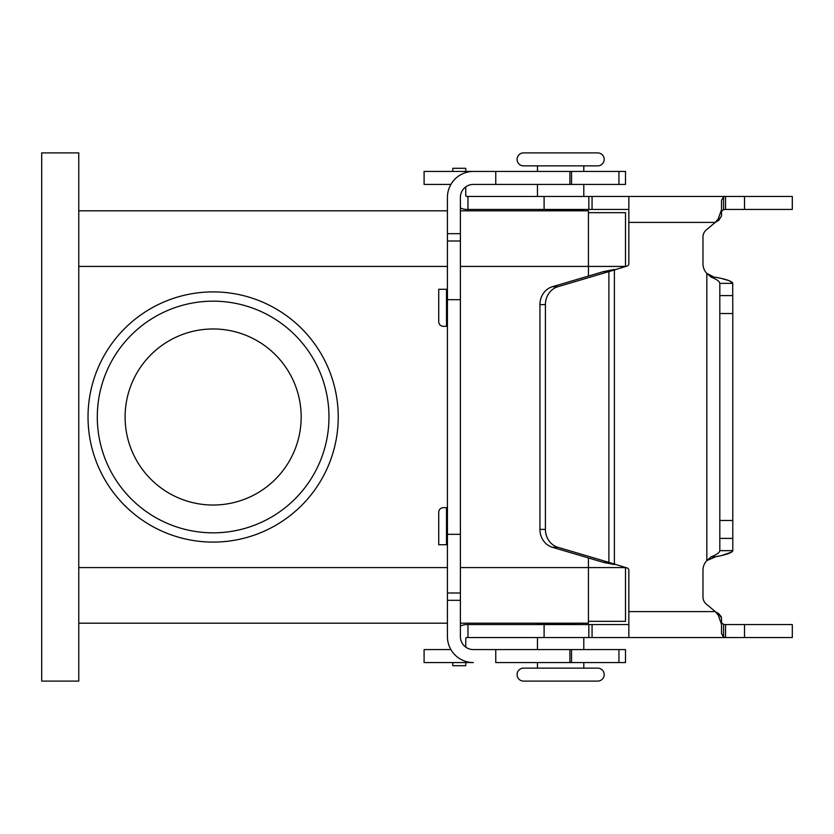 <?xml version="1.0" encoding="UTF-8"?>
<svg xmlns="http://www.w3.org/2000/svg" width="834" height="834" viewBox="0 0 834 834"><rect width="100%" height="100%" fill="white"/><g stroke="black" fill="none" stroke-linecap="round" stroke-linejoin="round"><path stroke-width="1.25" d="M583.8 668.128L583.8 662.571L583.8 668.128L597.697 668.128A6.484 6.484 0 0 1 604.191 674.612A6.484 6.484 0 0 1 597.697 681.097L523.564 681.097A6.484 6.484 0 0 1 517.08 674.612A6.484 6.484 0 0 1 523.564 668.128A6.484 6.484 0 0 0 517.08 674.612A6.484 6.484 0 0 0 523.564 681.097L597.697 681.097A6.484 6.484 0 0 0 604.191 674.612A6.484 6.484 0 0 0 597.697 668.128L523.564 668.128L537.471 668.128L537.471 662.571M583.8 165.872L583.8 171.429L583.8 165.872L597.697 165.872A6.484 6.484 0 0 0 604.191 159.388A6.484 6.484 0 0 0 597.697 152.903L523.564 152.903L597.697 152.903M597.697 165.872L523.564 165.872A6.484 6.484 0 0 1 517.08 159.388A6.484 6.484 0 0 1 523.564 152.903M523.564 165.872L537.471 165.872L537.471 171.429M537.471 624.113L583.8 624.572M583.8 637.551L583.8 649.592M537.471 637.551L537.471 649.592L537.471 637.551M574.532 623.186L574.532 624.113L574.532 623.186M546.729 623.186L546.729 624.113M583.8 209.887L537.471 209.428M537.471 196.449L537.471 184.408M583.8 196.449L583.8 184.408L583.8 196.449M574.532 210.814L574.532 209.887M546.729 210.814L546.729 209.887L546.729 210.814M627.126 266.025A2.314 2.314 0 0 0 628.846 263.794A2.314 2.314 0 0 1 627.126 266.025L608.903 271.623L603.42 271.623L614.387 269.445L614.387 564.555L603.42 562.377L608.903 562.377L627.126 567.975A2.314 2.314 0 0 1 628.846 570.206L628.846 637.551L466.696 637.551A0.928 0.928 0 0 0 465.768 638.469L465.768 647.132A12.969 12.969 0 0 0 473.368 649.592L625.5 649.592L625.5 662.571L625.5 649.592M213.129 291.9A125.1 125.1 0 0 1 338.229 417A125.1 125.1 0 0 1 213.129 542.1A125.1 125.1 0 0 1 88.029 417A125.1 125.1 0 0 1 213.129 291.9M97.297 417A115.832 115.832 0 0 1 213.129 301.168A115.832 115.832 0 0 1 328.971 417A115.832 115.832 0 0 1 213.129 532.832A115.832 115.832 0 0 1 97.297 417M125.1 417A88.029 88.029 0 0 0 213.129 505.029A88.029 88.029 0 0 0 301.168 417A88.029 88.029 0 0 0 213.129 328.971A88.029 88.029 0 0 0 125.1 417M78.771 210.814L447.431 210.814M460.399 210.814L588.429 210.814L588.429 276.054M424.099 662.571L424.099 649.592L424.099 662.571L473.368 662.571A25.948 25.948 0 0 1 447.431 636.623L447.431 534.313L460.399 534.313L460.399 197.377A12.969 12.969 0 0 1 473.368 184.408A12.969 12.969 0 0 0 465.768 186.868L465.768 195.531A0.928 0.928 0 0 0 466.696 196.449A0.928 0.928 0 0 1 465.768 195.531M625.5 567.537L625.5 621.33L588.429 621.33M625.5 266.463L625.5 212.67L588.429 212.67M78.771 623.186L447.431 623.186M460.399 623.186L588.429 623.186L588.429 557.946M78.771 681.097L78.771 152.903L41.7 152.903L41.7 681.097L78.771 681.097M447.431 507.656L443.375 507.656A4.629 4.629 0 0 0 438.736 512.295L438.736 544.727L447.431 544.727M460.399 534.313L460.399 636.623A12.969 12.969 0 0 0 473.368 649.592M424.099 649.592L450.902 649.592M495.771 649.592L495.771 662.571L625.5 662.571M569.903 662.571L569.903 649.592M447.431 534.313L447.431 197.377A25.948 25.948 0 0 1 473.368 171.429L625.5 171.429L625.5 184.408L473.368 184.408M447.431 289.273L438.736 289.273L438.736 321.705A4.629 4.629 0 0 0 443.375 326.344L447.431 326.344M495.771 184.408L495.771 171.429L424.099 171.429L424.099 184.408L450.902 184.408M569.903 171.429L569.903 184.408M466.696 209.428L467.968 209.428L466.696 209.428A13.897 13.897 0 0 1 460.399 207.916M718.199 220.687L718.199 218.967L715.249 222.397L718.199 220.687L721.514 216.037L718.699 220.374M702.979 596.977A9.268 9.268 0 0 0 706.294 604.077A9.268 9.268 0 0 1 702.979 596.977L702.979 570.206A13.897 13.897 0 0 1 706.836 560.594A13.897 13.897 0 0 0 702.979 570.206M702.979 237.023A9.268 9.268 0 0 1 706.294 229.923A9.268 9.268 0 0 0 702.979 237.023L702.979 263.794A13.897 13.897 0 0 0 706.836 273.406L711.225 277.222C716.656 279.265 719.513 281.308 719.815 283.351L719.815 313.511L732.784 313.511L732.711 282.966L729.145 280.672L721.702 278.546M712.257 276.273L706.836 273.406L713.226 276.596M720.284 278.222L717.449 277.597M732.315 551.597L732.784 550.649L719.815 550.649C719.513 552.692 716.656 554.735 711.225 556.778L706.836 560.594L715.614 556.778L719.252 556.007M722.452 555.277L731.866 551.983M718.699 613.626L721.316 616.795M718.199 613.313L718.199 615.033L715.249 611.603L718.199 613.313L721.514 617.963L721.514 622.581L723.558 624.374L725.549 624.572L725.549 637.551L628.846 637.551M467.968 637.551L467.968 624.572L466.696 624.572L628.846 624.572M718.199 218.967L721.514 209.678L721.514 216.037L721.514 211.419L723.558 209.626L723.558 196.845L725.549 196.449L725.549 209.428L792.3 209.428L792.3 196.449L466.696 196.449M465.768 171.429L465.768 168.301L452.789 168.301L452.789 171.429M722.797 196.449L725.549 196.449M467.968 196.449L467.968 209.428L628.846 209.428M792.3 196.449L792.3 209.428M725.549 209.428L723.558 209.626L721.514 211.419L721.514 200.441L721.514 209.678L721.514 200.452L723.558 196.845M628.846 196.449L628.846 263.794M628.846 611.603L715.249 611.603L706.294 604.077M628.846 222.397L715.249 222.397L706.294 229.923M711.225 277.222L715.614 277.222C726.466 279.265 732.189 281.308 732.784 283.351L719.815 283.351M706.836 273.406L706.836 560.594L715.614 556.778C726.466 554.735 732.189 552.692 732.784 550.649L732.784 313.511M718.199 615.033L721.514 624.322L721.514 633.559L721.514 624.322L721.514 633.548L723.558 637.155L725.549 637.551L744.512 637.551L744.512 624.572L792.3 624.572L792.3 637.551L744.512 637.551M721.514 617.963L721.514 624.322L721.514 617.963L721.514 624.322L721.514 622.581L723.558 624.374L723.558 637.155M721.514 633.548L721.514 624.322M725.549 624.572L744.512 624.572M460.399 626.084A13.897 13.897 0 0 1 466.696 624.572M722.797 637.551L725.549 637.551M792.3 637.551L792.3 624.572M466.696 637.551A0.928 0.928 0 0 0 465.768 638.469M465.768 662.571L465.768 665.699L452.789 665.699L452.789 662.571M557.863 286.719A18.536 16.795 -90 0 0 545.415 304.618L545.415 529.381A18.536 16.795 90 0 0 557.863 547.281L608.903 562.377L608.903 271.623L557.863 286.719L552.379 286.719A18.536 16.795 90 0 0 539.932 304.618L539.932 529.381A18.536 16.795 -90 0 0 552.379 547.281L603.42 562.377M603.42 271.623L552.379 286.719M719.815 550.649L719.815 313.511M625.5 567.579L460.399 567.579M625.5 266.421L460.399 266.421M78.771 567.579L447.431 567.579M78.771 266.421L447.431 266.421M446.503 544.727L446.503 507.656M571.551 662.571L571.551 649.592M618.943 662.571L618.943 649.592M447.431 600.324L460.399 600.324M447.431 592.995L460.399 592.995M447.431 299.687L460.399 299.687M446.503 326.344L446.503 289.273M571.551 171.429L571.551 184.408M618.943 171.429L618.943 184.408M447.431 233.676L460.399 233.676M447.431 241.005L460.399 241.005M744.512 196.449L744.512 209.428M721.514 216.037L721.514 209.678L721.514 216.037M711.225 556.778L715.614 556.778M592.067 637.551L592.067 624.572M588.835 637.551L588.835 624.572M544.102 637.551L544.102 624.572M545.415 304.618L539.932 304.618M557.863 547.281L552.379 547.281M545.415 529.381L539.932 529.381M719.815 295.601L732.784 295.601M719.815 520.489L732.784 520.489M719.815 538.399L732.784 538.399M592.067 196.449L592.067 209.428M588.835 196.449L588.835 209.428M544.102 196.449L544.102 209.428M721.514 211.419L721.514 209.678"/></g></svg>
